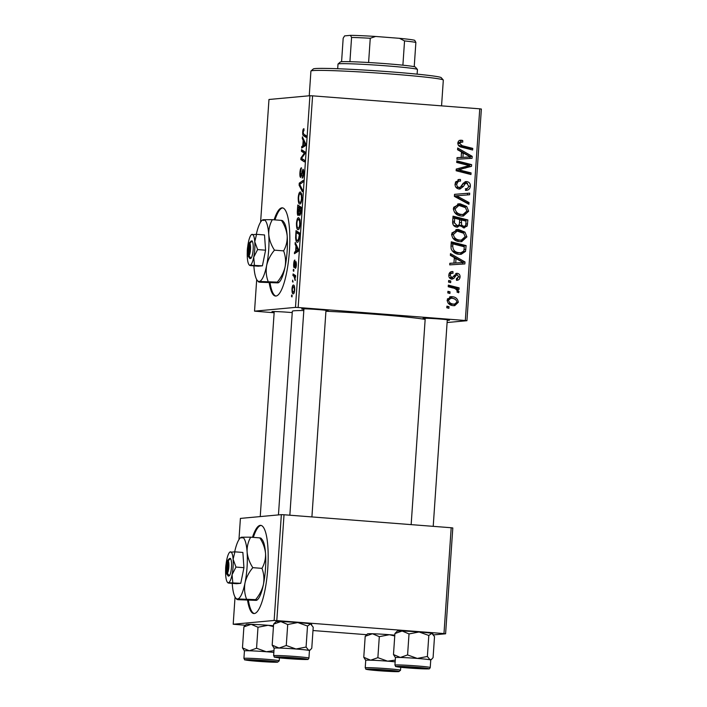<?xml version="1.0" encoding="UTF-8"?>
<svg xmlns="http://www.w3.org/2000/svg" width="707" height="707" viewBox="0 0 707 707"><rect width="100%" height="100%" fill="white"/><g stroke="black" fill="none" stroke-linecap="round" stroke-linejoin="round"><path stroke-width="1.06" d="M247.574 600.411A44.232 10.402 -85.6 0 0 253.848 613.543A44.232 10.402 -85.6 0 0 254.264 613.535A44.232 10.402 -85.6 0 0 267.706 569.365A44.232 10.402 -85.6 0 0 260.697 525.345A44.232 10.402 -85.6 0 0 260.282 525.345A44.232 10.402 -85.6 0 0 252.479 537.32M269.217 282.915A44.232 10.402 -85.6 0 0 275.491 296.039A44.232 10.402 -85.6 0 0 275.907 296.039A44.232 10.402 -85.6 0 0 289.357 251.86A44.232 10.402 -85.6 0 0 282.34 207.84A44.232 10.402 -85.6 0 0 281.925 207.849A44.232 10.402 -85.6 0 0 274.122 219.815M425.19 318.804A13.274 0.521 3.9 0 1 423.016 318.353A13.274 0.521 3.9 0 1 423.387 318.274A13.274 0.521 3.9 0 1 437.589 318.848A13.274 0.521 3.9 0 1 449.475 320.156A13.274 0.521 3.9 0 1 449.104 320.271A13.274 0.521 3.9 0 1 447.257 320.306M274.175 312.114A13.274 0.521 3.9 0 1 272.001 311.663A13.274 0.521 3.9 0 1 272.372 311.584A13.274 0.521 3.9 0 1 292.238 312.618M303.886 309.383A13.274 0.521 3.9 0 1 301.712 308.932A13.274 0.521 3.9 0 1 302.083 308.853A13.274 0.521 3.9 0 1 316.285 309.427A13.274 0.521 3.9 0 1 328.172 310.735A13.274 0.521 3.9 0 1 327.801 310.85A13.274 0.521 3.9 0 1 325.954 310.886M278.452 514.908L292.336 311.266A68.561 2.678 3.9 0 1 294.298 310.771A68.561 2.678 3.9 0 1 303.807 310.567M448.547 282.111L448.653 280.502L450.774 281.006L450.659 282.65L448.547 282.111M447.805 292.937L447.911 291.328L450.032 291.832L449.926 293.476L447.805 292.937M451.605 234.273L456.952 229.492L458.454 229.483L464.95 232.108L466.903 236.872L461.662 241.679L459.859 241.679C455.096 241.343 452.347 238.869 451.605 234.273M450.368 255.377L450.483 253.636L465.003 261.97L464.861 263.932L449.723 264.878L449.829 263.269L453.956 263.066L454.327 257.587L450.368 255.377M452.621 222.343L453.037 216.165L467.866 219.939L467.203 226.01L463.659 227.866L460.142 225.462L456.978 227.15C454.23 226.744 452.772 225.144 452.621 222.343M464.534 227.866L463.659 227.866M457.712 227.15L456.978 227.15M454.389 196.387L454.53 194.337L469.687 193.144L469.581 194.761L456.581 195.786L469.05 202.564L468.927 204.296L454.389 196.387M461.494 141.86L459.568 143.38L462.245 145.704L472.744 148.382L472.629 150.008L461.768 147.242C459.338 146.862 458.021 145.492 457.818 143.141C458.101 141.055 459.276 140.083 461.344 140.242L462.705 140.49L462.785 142.107L457.906 142.531M460.478 140.242L459.709 140.393M456.704 162.469L456.81 160.843L471.631 164.643L471.516 166.339L458.489 169.76L471.074 172.897L470.959 174.532L456.139 170.749L456.254 169.061L469.262 165.597L456.704 162.469M256.694 279.548L254.538 311.151L295.482 307.386L309.913 95.719L312.582 95.843L298.151 307.501L465.321 320.492L479.753 108.825L481.37 109.037L466.938 320.704L465.321 320.492M312.582 95.843L479.753 108.825M457.57 149.743L457.685 148.002L472.196 156.335L472.064 158.297L456.916 159.252L457.031 157.634L461.158 157.44L461.53 151.952L457.57 149.743M460.045 181.027L458.286 181.319L456.793 184.085C456.66 185.906 457.429 187.019 459.09 187.417L460.434 187.099L463.271 183.122L466.673 181.558C469.227 181.955 470.455 183.502 470.358 186.188C470.005 188.963 468.449 190.36 465.71 190.36L465.674 188.742C467.424 188.716 468.405 187.797 468.608 185.994L466.655 183.166L465.277 183.661L463.527 186.312L460.018 189.025L459.126 189.034C456.333 188.522 454.972 186.798 455.043 183.847L458.931 179.472L460.451 179.463L460.522 181.08L457.288 181.222M459.09 187.417L456.987 187.611L459.09 187.417M465.94 181.558L465.303 181.681M466.514 190.351L465.71 190.36M465.33 188.778L466.16 188.742L465.339 188.813M466.655 183.166L464.19 183.36M453.355 208.618L458.702 203.828L460.204 203.828L466.7 206.453L468.653 211.216L463.412 216.015L461.609 216.024C456.846 215.679 454.097 213.214 453.355 208.618M453.072 273.194C451.437 272.999 450.483 273.689 450.182 275.279L451.711 277.515L452.692 277.259L457.19 273.309C459.152 273.644 460.107 274.846 460.063 276.914C459.859 279.159 458.666 280.29 456.501 280.308L456.413 278.691L458.702 276.737L457.314 274.935L456.422 275.023L453.761 278.478L451.729 279.132C449.661 278.673 448.698 277.33 448.83 275.103C449.086 272.663 450.403 271.479 452.78 271.559L453.072 273.194L449.113 273.68M449.36 277.674L452.692 277.259M456.634 273.309L456.148 273.406M457.146 280.299L456.501 280.308M456.413 278.691L456.899 278.682L456.422 278.726M457.314 274.935L454.106 275.35M452.25 279.132L451.729 279.132M451.941 271.559L451.137 271.709M450.978 246.39L451.287 241.821L466.116 245.594L465.524 251.392L461.114 254.334L459.347 254.334C455.511 254.131 452.789 252.319 451.172 248.899L450.978 246.39M447.116 300.139L450.677 296.666L451.729 296.666C455.538 296.807 457.747 298.681 458.33 302.278L454.734 305.671L453.514 305.671C449.855 305.486 447.717 303.639 447.116 300.139M448.229 286.75L448.335 285.124L459.117 287.864L459.011 289.49L456.784 288.907L459.055 291.699L458.587 292.76L456.925 291.991L457.323 291.213C456.43 289.269 454.84 288.173 452.533 287.908L448.229 286.75M446.797 307.766L446.904 306.166L449.025 306.661L448.91 308.305L446.797 307.766M447.107 322.525L466.938 320.704M254.538 311.151L274.13 312.759M293.272 270.94L293.378 269.34L293.882 269.623L293.767 271.267L293.272 270.94L293.794 270.984M292.53 281.766L292.645 280.158L293.034 282.084L292.53 281.766L293.052 281.801M298.734 217.703L299.918 219.647L300.157 224.181C299.75 227.848 299.079 229.678 298.16 229.66C296.993 229.793 296.427 227.619 296.48 223.129C296.878 219.559 297.532 217.747 298.434 217.685L298.601 217.685M295.093 244.207L295.217 242.466L298.398 249.297L298.266 251.259L294.448 253.707L294.554 252.099L295.597 251.489L295.968 246.009L295.093 244.207L296.056 244.277M299.812 215.564L299.061 213.523L298.186 215.511C297.523 215.388 297.24 213.938 297.347 211.181L297.771 204.995L301.262 207.266L300.784 213.364L299.75 215.564M299.114 185.216L299.255 183.166L303.091 180.471L302.976 182.088L299.688 184.403L302.446 189.891L302.331 191.624L299.114 185.216L300.175 185.296M303.86 128.771L303.983 130.477L303.117 132.05L303.665 134.1L306.14 135.709L306.034 137.335L303.471 135.673C302.888 135.532 302.623 134.312 302.693 131.988C302.87 129.885 303.215 128.815 303.718 128.754L304.045 128.868M301.429 151.298L301.536 149.672L305.035 151.97L304.92 153.666L301.5 158.368L304.47 160.224L304.363 161.859L300.864 159.579L300.979 157.891L304.399 153.154L301.429 151.298L304.346 151.519M260.609 222.104L268.969 99.484L309.913 95.719M302.296 138.572L302.41 136.831L305.601 143.662L305.468 145.624L301.65 148.081L301.756 146.464L302.79 145.854L303.17 140.375L302.296 138.572L303.259 138.652M303.029 169.273L302.932 169.265C303.55 169.406 303.771 170.82 303.612 173.489C303.383 176.29 302.923 177.828 302.243 178.102L303.188 173.48L302.843 170.864L300.669 177.439C300.007 177.21 299.75 175.636 299.918 172.694C300.183 169.459 300.705 167.824 301.491 167.806L300.342 172.764L300.749 175.84L302.994 169.265M300.714 175.84L301.571 175.902L300.714 175.84M300.475 192.048L301.668 193.992L301.907 198.517C301.5 202.193 300.829 204.023 299.909 204.005C298.743 204.137 298.177 201.963 298.23 197.474C298.628 193.904 299.282 192.083 300.183 192.021L300.351 192.03M294.218 267.67C293.723 267.414 293.555 266.177 293.697 263.95C293.891 261.502 294.28 260.194 294.863 260.035L294.032 263.994L294.298 266.062L295.871 261.343L296.401 264.63C296.242 266.884 295.888 268.121 295.34 268.36L295.826 262.933L294.183 267.661M297.382 242.28C296.436 242.457 295.853 240.928 295.623 237.693L296.021 230.65L299.512 232.921L299.07 238.745C298.619 241.228 298.054 242.404 297.382 242.28L297.249 242.28M293.546 285.098L293.317 285.08C294.262 284.841 294.713 286.476 294.678 289.994C294.404 292.574 293.944 293.856 293.299 293.847C292.398 294.024 291.964 292.406 291.991 288.995C292.247 286.45 292.689 285.142 293.317 285.08L293.449 285.08M292.954 275.58L293.069 273.954L295.606 275.606L295.499 277.232L294.969 276.87L295.226 280.52L293.971 276.296L292.954 275.58L295.597 275.783M291.523 296.595L291.629 294.996L292.132 295.279L292.018 296.922L291.523 296.595L292.044 296.64M235.042 597.044L233.195 624.237L274.139 620.472L281.351 514.643L284.02 514.758L276.808 620.596L443.978 633.578L451.19 527.74L452.807 527.961L445.596 633.79L443.978 633.578M284.02 514.758L451.19 527.74M433.621 634.895L445.596 633.79M233.195 624.237L245.294 625.271M312.989 630.529L366.597 634.692M238.957 539.609L240.407 518.408L281.351 514.643M276.808 620.596L274.139 620.472M325.927 311.248A68.561 2.678 3.9 0 1 425.154 319.414M298.151 307.501L295.482 307.386M282.765 207.911A44.232 10.402 -85.6 0 0 274.979 219.886M270.065 282.933A44.232 10.402 -85.6 0 0 275.924 296.039M261.122 525.416A44.232 10.402 -85.6 0 0 253.336 537.382M248.422 600.429A44.232 10.402 -85.6 0 0 254.281 613.535M303.851 159.817L300.864 159.579M301.871 157.961L300.979 157.891M304.302 154.568L303.312 154.488M304.947 153.198L304.399 153.154M303.904 146.632L301.756 146.464M304.858 146.013L302.79 145.854M304.098 140.446L303.17 140.375M304.478 143.247L303.542 141.214L303.241 145.589L305.15 144.458L304.478 143.247L305.442 143.327M304.496 141.294L303.542 141.214M305.274 145.748L303.241 145.589M306.131 135.877L303.471 135.673M301.677 175.442L301.094 175.389M302.569 171.2L302.004 171.156M301.297 183.325L299.255 183.166M301.297 195.273L300.06 193.63C299.415 193.674 298.946 194.982 298.654 197.545C298.663 200.956 299.132 202.573 300.06 202.396C300.714 202.396 301.182 201.097 301.482 198.508L301.297 195.273L301.88 195.326M301.597 193.745L300.06 193.63M301.173 202.485L299.945 202.396L301.173 202.485M299.547 213.558L299.061 213.523M300.74 208.627L299.653 207.92L299.901 213.965L301.173 208.653M301.209 208.035L299.653 207.92M300.669 214.018L299.856 213.965L300.669 214.027M299.247 207.655L298.062 206.886L297.771 211.473L298.31 213.912L299.247 207.655L301.226 207.805M301.032 207.116L298.062 206.886M294.934 266.115L294.298 266.062M295.013 265.744L294.554 265.708M296.127 266.813L295.402 266.76M296.436 262.986L295.826 262.933M296.701 252.266L294.554 252.099M297.656 251.648L295.597 251.489M296.896 246.08L295.968 246.009M297.285 248.882L296.339 246.849L296.039 251.224L297.947 250.092L297.285 248.882L298.239 248.952M297.293 246.92L296.339 246.849M298.071 251.383L296.039 251.224M296.1 237.729L295.623 237.693M298.999 234.282L296.313 232.541L296.171 234.6C295.977 238.842 296.427 240.866 297.514 240.672L298.637 238.639L299.423 234.317M299.282 232.771L296.313 232.541M299.079 238.674L298.637 238.639M298.628 240.76L297.382 240.672L298.628 240.769M299.547 220.938L298.31 219.285C297.665 219.329 297.196 220.637 296.905 223.2C296.913 226.611 297.382 228.228 298.31 228.052C298.964 228.052 299.432 226.753 299.733 224.163L299.547 220.938L300.13 220.982M299.856 219.4L298.31 219.285M299.423 228.14L298.195 228.052L299.423 228.149M294.342 289.958C294.298 287.555 293.935 286.459 293.246 286.68L292.327 288.977C292.389 291.311 292.751 292.398 293.414 292.238L294.678 289.985M294.545 286.768L293.246 286.68M294.324 292.309L293.334 292.238L294.324 292.309M295.517 276.914L294.969 276.87M295.332 279.954L294.854 279.919M456.766 161.558L469.536 164.837L471.631 164.643M469.536 164.837L469.421 166.525L471.516 166.339M469.421 166.525L458.489 169.76M456.386 169.954L462.387 170.652M460.284 170.838L468.971 173.091L471.074 172.897M468.971 173.091L468.909 174.01M457.597 149.354L470.102 156.53L472.196 156.335M470.067 157.007L469.969 158.43M457.022 157.732L461.158 157.44M460.831 157.467L470.509 156.972L463.226 152.968L462.926 157.343L470.509 156.972M461.45 153.136L463.226 152.968M460.823 157.537L462.926 157.343M459.25 140.428L462.705 140.49M460.602 140.675L460.664 141.895M457.818 143.539L459.568 143.38M458.339 145.262L470.641 148.576L472.744 148.382M470.641 148.576L470.579 149.486M457.995 179.64L460.451 179.463M458.348 179.658L458.419 181.116M457.942 181.222L456.183 181.513L458.286 181.319M456.183 181.513L455.326 182.273M455.034 184.253L456.793 184.085M455.927 187.267L456.987 187.611M464.967 181.796L467.636 183.484M468.573 186.348L470.358 186.188M468.016 187.735L465.418 190.324M464.561 183.36L463.182 183.855L465.277 183.661M463.182 183.855L458.931 189.008M454.521 194.363L469.687 193.144M467.592 193.338L467.477 194.946M469.05 202.564L466.947 202.759L454.486 195.98L456.581 195.786M466.947 202.759L466.92 203.201M457.676 203.996L460.204 203.828M458.109 204.014L464.605 206.647L466.7 206.453M464.605 206.647L465.453 207.619L458.878 205.428L455.105 208.874C455.874 212.383 458.136 214.239 461.883 214.433L463.103 214.433L466.903 211.022L465.462 207.628M466.859 211.375L468.653 211.216M466.275 212.78L462.316 216.059M454.601 212.542L459.789 214.628L463.103 214.433M458.878 205.428L456.775 205.622L453.602 207.354M459.789 214.628L461.883 214.433M453.346 209.033L455.105 208.874M452.993 216.881L465.763 220.133L467.866 219.939M465.763 220.133L465.701 221.044M465.233 225.807L467.203 226.01M465.1 226.196L463.403 227.84M456.581 227.097L458.039 225.648L460.142 225.462M455.034 225.745L457.137 225.551C458.702 225.506 459.47 224.632 459.435 222.908L459.665 219.506L454.663 218.233L454.424 222.82L457.137 225.551L455.034 225.745L453.337 225.065M461.6 226.452L463.704 226.258C465.171 226.24 465.878 225.445 465.833 223.872L466.019 221.123L461.397 219.948L461.662 225.215L463.704 226.258L460.496 226.169M459.17 224.375L459.647 225.506M459.63 220.107L461.397 219.948M459.568 225.409L461.662 225.215M452.887 218.392L454.663 218.233M452.621 222.988L454.424 222.82M451.004 271.753L452.984 271.576M450.889 271.797L450.969 273.309M448.812 275.412L450.182 275.279M449.617 277.71L450.589 277.453M455.67 273.591L457.509 274.961M458.666 277.047L460.063 276.914M457.694 278.452L456.483 280.016M455.22 275.129L454.327 275.217M453.267 276.464L451.667 278.673L453.761 278.478M451.667 278.673L451.137 279.035M450.394 254.98L462.899 262.164L465.003 261.97M462.864 262.642L462.767 264.065M449.82 263.358L453.956 263.066M453.629 263.101L463.306 262.597L456.024 258.603L455.723 262.977L463.306 262.597M454.248 258.771L456.024 258.603M453.62 263.172L455.723 262.977M451.243 242.536L464.013 245.789L466.116 245.594M464.013 245.789L463.951 246.699M460.01 254.37L463.421 251.604L465.524 251.392M452.135 250.844L457.447 252.929L460.893 252.744L463.721 251.118L464.11 249.111L464.269 246.778L452.913 243.888L452.772 245.948C452.869 250.225 455.122 252.496 459.55 252.735L460.893 252.744M451.137 244.048L452.913 243.888M457.447 252.929L459.55 252.735M450.995 246.107L452.772 245.948M455.927 229.651L458.454 229.483M456.36 229.678L462.855 232.303L464.95 232.108M462.855 232.303L463.704 233.275L457.129 231.083L453.355 234.53C454.124 238.038 456.386 239.894 460.133 240.088L461.353 240.088L465.153 236.677L463.712 233.283M465.109 237.031L466.903 236.872M464.526 238.436L460.566 241.714M452.851 238.197L458.039 240.283L461.353 240.088M457.129 231.083L455.025 231.277L451.853 233.01M458.039 240.283L460.133 240.088M451.596 234.689L453.355 234.53M449.705 296.852L451.729 296.666M449.67 296.86L455.22 299.335M456.934 302.41L458.33 302.278M455.953 303.674L453.647 305.68M448.07 303.1L451.534 304.257L454.645 304.063L456.978 302.101C456.28 299.618 454.548 298.336 451.782 298.283L450.783 298.283L448.485 300.263C449.228 302.684 450.942 303.948 453.629 304.063L454.645 304.063M450.783 298.283L447.425 298.84M451.534 304.257L453.629 304.063M447.107 300.387L448.485 300.263M447.867 292.009L450.032 291.832M447.938 292.026L447.876 292.954M448.291 285.84L457.022 288.058L459.117 287.864M457.022 288.058L456.961 288.96M455.591 289.022L456.784 288.907M457.022 291.894L459.055 291.699M448.609 281.183L450.774 281.006M448.671 281.2L448.609 282.128M446.859 306.838L449.025 306.661M446.921 306.856L446.859 307.784M310.983 70.992L313.334 68.933A64.134 2.501 3.9 0 1 315.119 68.57A64.134 2.501 3.9 0 1 383.777 71.345A64.134 2.501 3.9 0 1 441.221 77.655L443.271 80.006A66.352 2.589 -176.1 0 0 383.857 73.475A66.352 2.589 -176.1 0 0 312.821 70.603A66.352 2.589 -176.1 0 0 310.983 70.992A66.352 2.589 -176.1 0 0 310.921 71.089L309.242 95.781M441.557 105.856L443.316 80.112A66.352 2.589 -176.1 0 0 443.271 80.006M243.915 658.42C245.921 660.842 241.679 659.11 249.73 660.594C257.967 661.505 274.572 662.494 277.551 662.176L279.221 660.833A17.693 0.689 3.9 0 0 263.711 659.083A17.693 0.689 3.9 0 0 244.428 658.297A17.693 0.689 3.9 0 0 243.915 658.42L244.428 650.926A17.702 0.689 3.9 0 1 244.931 650.793A17.693 0.689 -176.1 0 0 244.428 650.926L242.466 647.859L243.897 626.862L251.135 624.325L257.993 627.242L256.561 648.248L249.332 650.785L242.466 647.859M248.617 659.949A13.274 0.521 3.9 0 1 262.827 660.524A13.274 0.521 3.9 0 1 274.705 661.832A13.274 0.521 3.9 0 1 274.334 661.946A13.274 0.521 3.9 0 1 259.619 661.337A13.274 0.521 3.9 0 1 248.254 660.029A13.274 0.521 3.9 0 1 248.617 659.949M257.993 627.242L268.086 625.288A17.702 0.689 3.9 0 0 251.135 624.325A17.702 0.689 3.9 0 0 246.239 624.44L243.897 626.862M273.971 650.687L266.283 651.739L256.561 648.248M273.494 625.748A17.702 0.689 3.9 0 0 268.086 625.288L273.441 626.561M273.848 652.411A17.693 0.689 -176.1 0 0 244.931 650.793A17.702 0.689 3.9 0 1 249.332 650.785A17.702 0.689 3.9 0 1 266.283 651.739A17.702 0.689 3.9 0 1 273.848 652.411M253.212 660.267L270.295 661.566L253.212 660.267M374.021 669.732L391.598 670.987L374.021 669.732M365.201 636.282L372.439 633.746A17.702 0.689 3.9 0 0 367.543 633.861L365.201 636.282L363.769 657.28L365.731 660.365A17.702 0.689 3.9 0 1 366.235 660.214A17.693 0.689 -176.1 0 0 365.731 660.347L365.219 667.841A17.693 0.689 3.9 0 1 365.731 667.717A17.693 0.689 3.9 0 1 385.015 668.504A17.693 0.689 3.9 0 1 400.524 670.254L400.728 667.284M369.92 669.37A13.274 0.521 3.9 0 1 384.131 669.944A13.274 0.521 3.9 0 1 396.017 671.252A13.274 0.521 3.9 0 1 395.646 671.367A13.274 0.521 3.9 0 1 380.923 670.757A13.274 0.521 3.9 0 1 369.558 669.449A13.274 0.521 3.9 0 1 369.92 669.37M379.305 636.662L389.389 634.709A17.702 0.689 3.9 0 0 372.439 633.746L379.305 636.662L377.874 657.669L370.636 660.205L363.769 657.28M395.275 660.108L387.586 661.16L377.874 657.669M394.798 635.169A17.702 0.689 3.9 0 0 389.389 634.709L394.745 635.982M395.16 661.84A17.693 0.689 -176.1 0 0 366.235 660.214A17.702 0.689 3.9 0 1 370.636 660.205A17.702 0.689 3.9 0 1 387.586 661.16A17.702 0.689 3.9 0 1 395.16 661.832M299.954 658.853L282.367 657.625L299.954 658.853M287.705 624.511L297.797 622.549A17.702 0.689 3.9 0 0 280.847 621.594L273.609 624.131L275.951 621.709A17.702 0.689 3.9 0 1 276.446 621.603A17.702 0.689 3.9 0 1 280.847 621.594L287.705 624.511L286.273 645.509L279.044 648.054L272.177 645.129L274.139 648.213A17.702 0.689 3.9 0 1 279.044 648.054A17.702 0.689 3.9 0 1 295.994 649.008L286.273 645.509M311.752 624.705L311.239 624.113A17.702 0.689 3.9 0 0 310.55 623.901A17.702 0.689 3.9 0 0 297.797 622.549L307.51 626.048L310.55 623.901L313.21 627.206L311.778 648.204L310.479 649.724L308.747 650.36A17.702 0.689 3.9 0 1 309.445 650.617A17.693 0.689 -176.1 0 0 293.926 648.858A17.693 0.689 -176.1 0 0 274.643 648.063A17.693 0.689 -176.1 0 0 274.139 648.195L273.627 655.689A17.693 0.689 3.9 0 1 274.139 655.566A17.693 0.689 3.9 0 1 293.423 656.352A17.693 0.689 3.9 0 1 308.932 658.093C308.385 659.278 307.828 659.728 307.262 659.445C304.284 659.764 287.678 658.774 279.442 657.864C271.391 656.379 275.633 658.111 273.627 655.689M304.054 659.216A13.274 0.521 3.9 0 1 289.331 658.606A13.274 0.521 3.9 0 1 277.966 657.298A13.274 0.521 3.9 0 1 278.328 657.218A13.274 0.521 3.9 0 1 292.539 657.793A13.274 0.521 3.9 0 1 304.425 659.101A13.274 0.521 3.9 0 1 304.054 659.216M307.51 626.048L306.078 647.055L295.994 649.008A17.702 0.689 -176.1 0 1 308.747 650.36L306.078 647.055M273.609 624.131L272.177 645.129M420.762 668.318L403.67 667.054L420.762 668.318M409.017 633.932L419.101 631.978A17.702 0.689 3.9 0 0 402.15 631.015L394.913 633.552L397.254 631.13A17.702 0.689 3.9 0 1 397.749 631.033A17.702 0.689 3.9 0 1 402.15 631.015L409.017 633.932L407.586 654.938L400.348 657.475L393.481 654.549L395.443 657.634A17.702 0.689 3.9 0 1 400.348 657.475A17.702 0.689 3.9 0 1 417.298 658.429L407.586 654.938M433.064 634.126L432.543 633.534A17.702 0.689 3.9 0 0 431.853 633.322A17.702 0.689 3.9 0 0 419.101 631.978L428.813 635.469L431.853 633.322L434.513 636.627L433.082 657.625L431.783 659.145L430.05 659.781A17.702 0.689 3.9 0 1 430.749 660.038A17.693 0.689 -176.1 0 0 415.239 658.279A17.693 0.689 -176.1 0 0 395.947 657.483A17.693 0.689 -176.1 0 0 395.443 657.616L394.93 665.11A17.693 0.689 3.9 0 1 395.443 664.987A17.693 0.689 3.9 0 1 414.726 665.773A17.693 0.689 3.9 0 1 430.236 667.523C429.688 668.698 429.131 669.149 428.566 668.866C425.587 669.184 408.982 668.195 400.745 667.284C392.694 665.8 396.945 667.532 394.93 665.11M425.358 668.636A13.274 0.521 3.9 0 1 410.634 668.027A13.274 0.521 3.9 0 1 399.269 666.719A13.274 0.521 3.9 0 1 399.632 666.639A13.274 0.521 3.9 0 1 413.842 667.214A13.274 0.521 3.9 0 1 425.729 668.522A13.274 0.521 3.9 0 1 425.358 668.636M428.813 635.469L427.382 656.476L417.298 658.429A17.702 0.689 -176.1 0 1 430.05 659.781L427.382 656.476M394.913 633.552L393.481 654.549M338.034 64.01L340.394 61.96A37.595 1.467 3.9 0 1 349.921 61.695A37.595 1.467 3.9 0 1 368.603 62.516A37.595 1.467 3.9 0 1 386.8 63.754A37.595 1.467 3.9 0 1 402.893 65.185A37.595 1.467 3.9 0 1 414.222 66.688A37.595 1.467 3.9 0 1 415.354 67.068L417.413 69.427A39.813 1.555 -176.1 0 0 387.171 65.91A39.813 1.555 -176.1 0 0 338.034 64.01A39.813 1.555 -176.1 0 0 338.008 64.072L337.69 68.729M417.121 74.147L417.439 69.489A39.813 1.555 -176.1 0 0 417.413 69.427M402.893 65.185L404.545 40.926L399.482 38.319A35.385 1.379 3.9 0 1 414.744 40.343L415.875 42.429A37.595 1.467 -176.1 0 0 404.545 40.926M349.921 61.695L351.573 37.436L350.451 35.35A35.385 1.379 3.9 0 1 375.62 36.464L399.482 38.319M375.62 36.464L370.256 38.266A37.595 1.467 -176.1 0 0 351.573 37.436M368.603 62.516L370.256 38.266M414.222 66.688L415.875 42.429M341.578 61.73L343.178 38.213L344.601 35.889L350.451 35.35M249.014 255.801L249.863 243.332L252.178 240.91L251.135 241.007L248.811 243.42L247.963 255.899L249.933 258.647L250.994 258.267L249.014 255.801A6.637 1.564 -85.6 0 0 250.49 249.465A6.637 1.564 -85.6 0 0 249.863 243.332M250.994 258.267A8.846 2.077 -85.6 0 0 253.159 249.589A8.846 2.077 -85.6 0 0 252.16 241.193M250.198 265.585L258.17 266.203L262.412 265.814L265.585 250.19L264.515 234.945L256.553 234.326L252.311 234.724M247.282 252.028A15.483 3.641 -85.6 0 0 247.344 257.79A15.483 3.641 -85.6 0 0 249.014 264.683A15.483 3.641 -85.6 0 0 250.004 265.213L262.412 265.814M254.449 265.196L253.716 257.207L257.622 249.571L265.585 250.19M257.622 249.571L254.767 241.767L256.553 234.326M253.875 265.876A30.967 7.282 -85.6 0 0 253.928 266.601A30.967 7.282 -85.6 0 0 257.26 280.396A30.967 7.282 -85.6 0 0 259.239 281.448A30.967 7.282 -85.6 0 0 266.654 265.425A30.967 7.282 -85.6 0 0 268.757 234.556A30.967 7.282 -85.6 0 0 263.446 219.709A30.967 7.282 -85.6 0 0 261.917 220.487A30.967 7.282 -85.6 0 0 256.323 234.326M259.637 282.199C258.055 281.846 257.922 281.598 259.239 281.448C257.922 281.598 258.055 281.846 259.637 282.199L277.665 282.88C278.982 282.72 278.85 282.473 277.268 282.128C278.85 282.473 278.982 282.72 277.665 282.88M259.239 281.448L277.268 282.128C281.192 277.427 283.799 272.336 285.089 266.857A30.967 7.282 -85.6 0 0 287.192 235.988C287.387 241.326 286.202 246.292 283.622 250.87C285.531 255.961 286.017 261.29 285.089 266.857A30.967 7.282 -85.6 0 1 279.203 282.102L278.558 282.685M268.121 281.413C266.212 276.322 265.717 270.993 266.654 265.425C267.944 259.955 270.551 254.865 274.466 250.154L283.622 250.87M274.466 250.154C271.241 245.188 269.332 239.991 268.757 234.556C268.563 229.218 269.756 224.26 272.328 219.683L281.483 220.39C284.718 225.356 286.618 230.562 287.192 235.988A30.967 7.282 -85.6 0 0 283.861 222.192L282.773 220.849M272.328 219.683L263.446 219.709C262.138 219.859 262.27 220.116 263.844 220.46M281.881 221.141C283.189 220.991 283.056 220.743 281.483 220.39M250.004 265.213A15.483 3.641 -85.6 0 0 253.716 257.207A15.483 3.641 -85.6 0 0 254.767 241.767A15.483 3.641 -85.6 0 0 252.107 234.344A15.483 3.641 -85.6 0 0 251.338 234.733A15.483 3.641 -85.6 0 0 248.396 242.351A15.483 3.641 -85.6 0 0 247.671 246.973M248.811 243.42A6.637 1.564 -85.6 0 0 247.335 249.757A6.637 1.564 -85.6 0 0 247.963 255.899M252.169 241.087L251.135 241.007M227.371 573.297L228.22 560.828L230.535 558.406L229.483 558.503L227.168 560.925L226.32 573.395L228.281 576.143L229.351 575.772L227.371 573.297A6.637 1.564 -85.6 0 0 228.838 566.97A6.637 1.564 -85.6 0 0 228.22 560.828M229.351 575.772A8.846 2.077 -85.6 0 0 231.507 567.085A8.846 2.077 -85.6 0 0 230.517 558.689M228.555 583.089L236.527 583.708L240.769 583.319L243.942 567.686L242.872 552.45L234.901 551.831L230.659 552.22M225.63 569.533A15.483 3.641 -85.6 0 0 225.701 575.286A15.483 3.641 -85.6 0 0 227.371 582.188A15.483 3.641 -85.6 0 0 228.361 582.709L240.769 583.319M232.797 582.701L232.064 574.703L235.97 567.067L243.942 567.686M235.97 567.067L233.116 559.264L234.901 551.831M232.232 583.372A30.967 7.282 -85.6 0 0 232.285 584.097A30.967 7.282 -85.6 0 0 235.617 597.892A30.967 7.282 -85.6 0 0 237.596 598.944A30.967 7.282 -85.6 0 0 245.011 582.922A30.967 7.282 -85.6 0 0 247.114 552.061A30.967 7.282 -85.6 0 0 241.803 537.205A30.967 7.282 -85.6 0 0 240.265 537.983A30.967 7.282 -85.6 0 0 234.68 551.822M237.994 599.695C236.412 599.35 236.279 599.094 237.596 598.944C236.279 599.094 236.412 599.35 237.994 599.695L256.022 600.376C257.339 600.225 257.207 599.969 255.625 599.624C257.207 599.969 257.339 600.225 256.022 600.376M237.596 598.944L255.625 599.624C259.549 594.923 262.147 589.832 263.446 584.353A30.967 7.282 -85.6 0 0 265.549 553.493C265.744 558.83 264.551 563.788 261.97 568.366C263.888 573.457 264.374 578.786 263.446 584.353A30.967 7.282 -85.6 0 1 257.56 599.598L256.906 600.19M246.478 598.917C244.569 593.827 244.074 588.489 245.011 582.922C246.301 577.451 248.908 572.361 252.823 567.659L261.97 568.366M252.823 567.659C249.589 562.684 247.689 557.487 247.114 552.061C246.92 546.714 248.104 541.756 250.685 537.179L259.831 537.886C263.066 542.861 264.975 548.058 265.549 553.493A30.967 7.282 -85.6 0 0 262.209 539.688L261.13 538.345M250.685 537.179L241.803 537.205C240.495 537.364 240.627 537.612 242.201 537.956M260.238 538.637C261.546 538.487 261.413 538.239 259.831 537.886M228.361 582.709A15.483 3.641 -85.6 0 0 232.064 574.703A15.483 3.641 -85.6 0 0 233.116 559.264A15.483 3.641 -85.6 0 0 230.464 551.84A15.483 3.641 -85.6 0 0 229.695 552.229A15.483 3.641 -85.6 0 0 226.753 559.856A15.483 3.641 -85.6 0 0 226.028 564.469M227.168 560.925A6.637 1.564 -85.6 0 0 225.692 567.253A6.637 1.564 -85.6 0 0 226.32 573.395M230.526 558.583L229.483 558.503M304.973 152.853L303.559 152.739M305.504 145.05L304.204 144.953M302.128 173.144L301.606 173.109M298.301 250.685L297.002 250.587M295.553 276.419L293.971 276.296M463.624 168.195L465.719 168.001M459.382 169.362L461.477 169.167M464.64 157.281L466.735 157.087M460.151 145.898L462.245 145.704M461.424 186.507L463.527 186.312M457.438 197.518L459.541 197.324M465.816 224.048L467.592 223.889M459.444 222.714L461.22 222.555M452.683 221.397L454.46 221.238M453.408 276.446L455.361 276.269M457.438 262.916L459.532 262.721M464.075 249.606L465.851 249.438M245.621 659.719A16.367 0.636 -176.1 0 0 257.595 661.301A16.367 0.636 -176.1 0 0 277.338 662.176A16.367 0.636 -176.1 0 0 265.364 660.594A16.367 0.636 -176.1 0 0 245.621 659.719M366.924 669.14A16.367 0.636 -176.1 0 0 378.899 670.731A16.367 0.636 -176.1 0 0 398.642 671.597A16.367 0.636 -176.1 0 0 386.667 670.015A16.367 0.636 -176.1 0 0 366.924 669.14M307.05 659.445A16.367 0.636 -176.1 0 0 295.075 657.864A16.367 0.636 -176.1 0 0 275.332 656.989A16.367 0.636 -176.1 0 0 287.307 658.571A16.367 0.636 -176.1 0 0 307.05 659.445M428.354 668.866A16.367 0.636 -176.1 0 0 416.379 667.284A16.367 0.636 -176.1 0 0 396.636 666.409A16.367 0.636 -176.1 0 0 408.611 667.991A16.367 0.636 -176.1 0 0 428.354 668.866M451.985 277.515L449.891 277.71M456.872 274.935L454.778 275.129M279.221 660.833L279.424 657.864M274.219 311.548L260.238 516.587M365.219 667.841C367.225 670.263 362.983 668.53 371.034 670.015C379.27 670.925 395.876 671.924 398.854 671.597L400.524 670.254M311.911 516.923L325.989 310.32M289.852 515.217L303.93 308.809M308.932 658.093L309.445 650.599L310.479 649.724M447.292 319.741L433.214 526.344M425.234 318.238L411.156 524.638M430.236 667.523L430.749 660.02L431.783 659.145M257.26 280.396L258.347 281.74M261.917 220.487L262.562 219.895M249.014 264.683L249.553 265.364M249.076 257.295L249.889 258.294M235.617 597.892L236.704 599.236M240.265 537.983L240.919 537.4M227.371 582.188L227.91 582.86M227.433 574.791L228.246 575.798"/></g></svg>

